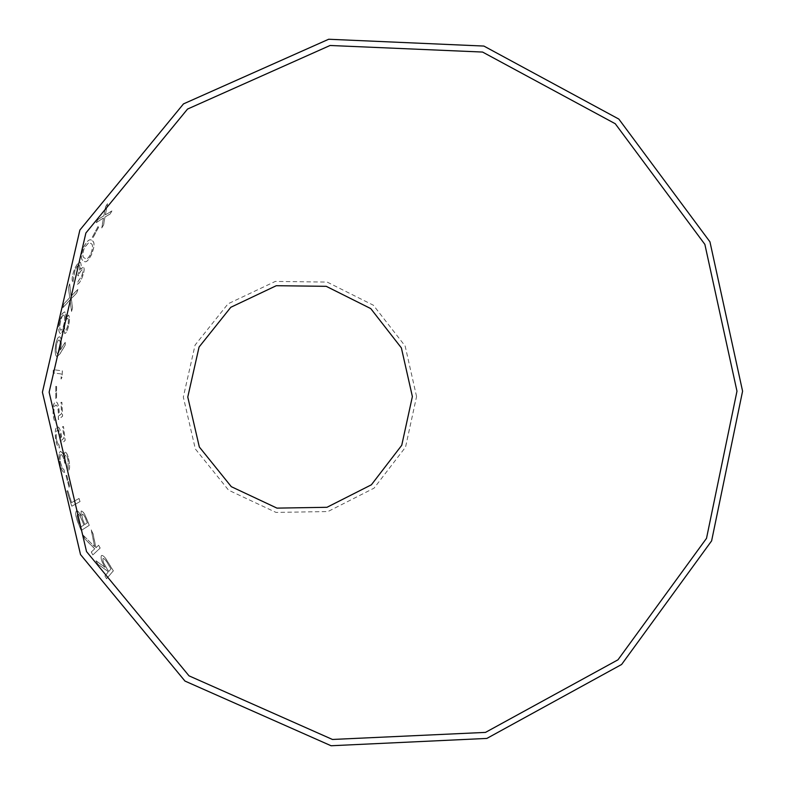 <?xml version="1.0" encoding="UTF-8"?>
<svg xmlns="http://www.w3.org/2000/svg" width="785" height="785" viewBox="0 0 785 785"><rect width="100%" height="100%" fill="white"/><g stroke="black" fill="none" stroke-linecap="round" stroke-linejoin="round"><path stroke-width="0.59" stroke-dasharray="3.92 2.94" d="M416.57 396.553L405.148 346.038L373.385 305.228L327.159 282.08L275.299 281.423L228.042 303.815L195.063 345.096L183.317 397.043L195.337 448.961L228.572 490.174L276.016 512.419L327.944 511.545L374.052 488.152L405.541 447.136L416.57 396.553M105.465 206.897L107.466 203.717L105.288 214.864L111.931 210.929L109.998 214.02L104.876 217.092L103.591 224.775L101.785 227.954L103.414 218.014L96.192 222.636L97.997 219.427L103.806 215.787L105.465 206.897L107.466 203.717M68.472 287.555L69.629 283.905L70.984 296.298L77.823 289.42L76.714 292.962L71.249 298.585L72.485 307.798L71.553 311.439L69.934 299.988L62.839 307.71L63.791 303.991L69.639 297.701L68.472 287.555L69.629 283.905M79.285 265.261C77.921 264.977 76.41 266.978 74.742 271.257L72.809 282.433C71.621 280.343 71.994 276.438 73.937 270.727C76.39 264.604 78.588 261.807 80.531 262.347L81.179 265.359L80.472 269.412L83.593 266.763C84.564 268.431 84.152 271.777 82.356 276.801C80.541 281.481 78.824 283.944 77.205 284.18L78.264 281.099L81.591 276.251C82.749 273.052 83.014 270.923 82.386 269.863C81.149 270.011 79.834 272.022 78.451 275.878L77.705 275.358C79.619 270.423 80.139 267.057 79.285 265.261L79.354 265.281C77.99 264.996 76.479 266.998 74.81 271.286L74.742 271.257M83.553 247.255C86.87 241.083 89.5 238.718 91.443 240.161L92.345 240.809C94.769 242.123 94.504 246.657 91.56 254.409C88.548 260.326 86.144 262.671 84.358 261.474L83.288 260.767C80.678 259.707 80.776 255.203 83.553 247.255L83.622 247.285C86.939 241.113 89.559 238.748 91.511 240.19L92.345 240.809M92.306 237.247L97.958 226.6L98.537 227.277L92.905 237.904L92.306 237.247L97.958 226.6M60.151 333.439C58.502 331.986 58.276 328.032 59.493 321.556L62.29 313.47L64.635 311.841C65.646 312.577 65.96 314.893 65.567 318.798L68.423 315.06C69.639 316.375 69.737 319.691 68.707 325.01C67.579 330.357 66.234 333.193 64.674 333.517L63.654 328.13C62.486 331.8 61.308 333.566 60.151 333.439L60.219 333.448C58.571 331.996 58.355 328.042 59.562 321.565L59.493 321.556M60.945 346.735L60.357 349.963L65.135 342.309L65.234 345.057L60.003 353.721L56.991 356.753C55.323 355.801 54.783 352.279 55.372 346.175C56.383 339.993 57.796 336.873 59.621 336.814C61.132 337.707 61.573 341.014 60.945 346.735L60.357 349.963M62.349 370.893L62.005 377.202L61.053 379.027L61.289 373.964L53.135 372.904L53.321 369.656L62.417 370.893L62.005 377.202M55.755 398.564L55.784 386.357L56.53 386.436L56.5 398.613L55.755 398.564L55.784 386.357M53.9 413.087C54.194 416.786 54.891 419.023 55.961 419.779L56.245 423.125C54.587 422.183 53.527 418.925 53.046 413.342C52.831 406.237 53.733 402.371 55.745 401.743C57.531 402.077 58.659 405.423 59.13 411.782L59.199 415.599L61.524 413.813L60.965 402.352L61.809 402.312L62.535 416.217L58.335 419.563L58.335 412.596C58.011 407.886 57.197 405.384 55.892 405.099C54.479 405.452 53.812 408.121 53.9 413.087L53.969 413.077C54.273 416.786 54.96 419.013 56.039 419.779L55.961 419.779M56.334 438.275C56.903 441.945 57.756 444.094 58.875 444.712L59.395 448.029C57.688 447.293 56.392 444.163 55.519 438.638C54.783 431.564 55.401 427.589 57.344 426.706C59.15 426.804 60.514 430.003 61.446 436.303L61.789 440.12L63.968 438.04L62.584 426.647L63.418 426.5L65.145 440.316L61.21 444.202L60.71 437.216C60.053 432.545 59.061 430.151 57.747 430.023C56.363 430.563 55.892 433.31 56.334 438.275L56.412 438.265C56.981 441.935 57.825 444.075 58.944 444.702L58.875 444.712M60.985 454.515C59.837 455.496 59.699 458.283 60.563 462.875L62.133 467.762L63.909 469.705L64.625 472.805C62.721 472.295 61.083 469.096 59.709 463.199C58.522 456.576 58.787 452.621 60.484 451.336L62.427 452.945L63.879 456.487L64.9 451.846C66.421 452.199 67.755 454.996 68.884 460.236C69.845 465.279 69.787 468.596 68.717 470.215L67.981 466.996L68.05 460.51C67.343 457.164 66.499 455.378 65.518 455.153C64.674 456.34 64.684 458.95 65.547 462.993L64.753 463.268C63.742 457.989 62.486 455.074 60.985 454.515L61.053 454.505C59.905 455.486 59.768 458.263 60.631 462.856L60.563 462.875M69.1 487.348L65.989 475.553L66.715 475.298L69.816 487.063L69.168 487.328L65.989 475.553M78.981 498.495L80.021 501.556L71.759 506.237L66.911 491.057L67.736 490.625L71.513 502.655L79.049 498.465L80.021 501.556M81.149 511.025C82.847 511.035 84.751 513.851 86.841 519.464L89.264 525.302L81.169 530.503L77.774 522.162C75.556 516.255 75.095 512.477 76.4 510.819C77.597 510.466 79.099 512.173 80.904 515.922L81.218 510.996C82.916 511.015 84.809 513.822 86.909 519.434L86.841 519.464M83.21 535.223L94.583 546.694L91.217 529.914L93.022 533.829L95.898 547.734L98.616 545.232L100.107 548.116L92.807 554.926L91.286 551.983L94.74 548.803L85.006 539.138L83.21 535.223L94.583 546.694M97.948 564.337L95.976 560.824L105.013 567.339C101.648 561.785 100.421 557.909 101.343 555.702L101.559 555.554C102.609 555.113 104.16 556.388 106.22 559.401L113.295 570.872L106.554 578.731L104.837 575.974L108.026 572.304L107.064 570.734L97.948 564.337L95.976 560.824M96.045 560.794L105.082 567.31C101.716 561.756 100.49 557.88 101.412 555.662L101.628 555.515C102.668 555.073 104.219 556.359 106.279 559.362L113.364 570.832L106.623 578.692L104.896 575.935L108.085 572.265L107.123 570.695L98.017 564.307M108.114 564.091C106.112 560.392 104.464 558.528 103.169 558.478L103.041 558.577C102.511 560.235 103.453 562.973 105.877 566.799L108.742 571.509L111.028 568.889L108.055 564.121C106.044 560.421 104.395 558.557 103.11 558.518L102.972 558.606C102.442 560.264 103.394 563.002 105.808 566.829L108.683 571.539L110.96 568.919L108.055 564.121M94.642 546.664L91.276 529.895L93.081 533.8L95.966 547.704L98.684 545.202L100.176 548.077L92.865 554.897L91.345 551.953L94.808 548.774L85.074 539.109L83.269 535.193M86.909 519.434L89.333 525.283L81.238 530.474L77.843 522.143C75.615 516.236 75.164 512.448 76.469 510.79C77.666 510.446 79.167 512.144 80.973 515.902L81.218 510.996M85.938 519.434C84.633 515.941 83.455 514.175 82.396 514.136C81.64 515.637 82.199 518.512 84.064 522.79L84.77 524.498L87.341 522.879L85.869 519.464C84.564 515.961 83.387 514.195 82.327 514.165C81.571 515.657 82.131 518.542 83.995 522.82L84.701 524.527L87.272 522.898L85.869 519.464M83.259 523.32L81.022 518.031C79.677 515.146 78.549 513.802 77.627 513.989C76.793 515.608 77.352 518.699 79.295 523.242L80.816 526.99L83.956 525.018L80.963 518.051C79.609 515.166 78.48 513.822 77.558 514.008C76.724 515.627 77.283 518.718 79.226 523.271L80.747 527.02L83.887 525.037L83.19 523.35M80.09 501.536L71.828 506.217L66.98 491.037L67.804 490.605L71.582 502.626L79.049 498.465M66.068 475.543L66.784 475.288L69.885 487.043L69.168 487.328M60.631 462.856L62.201 467.742L63.977 469.685L64.704 472.796C62.79 472.285 61.151 469.087 59.778 463.189C58.6 456.556 58.855 452.602 60.553 451.316L62.496 452.935L63.958 456.477L64.969 451.836C66.499 452.189 67.824 454.986 68.952 460.226C69.914 465.26 69.855 468.586 68.786 470.195L68.05 466.977L68.118 460.501C67.412 457.155 66.568 455.369 65.587 455.143C64.743 456.33 64.753 458.94 65.616 462.983L64.821 463.248C63.811 457.979 62.555 455.064 61.053 454.505M58.944 444.702L59.474 448.019C57.756 447.283 56.461 444.153 55.588 438.629C54.862 431.554 55.47 427.58 57.423 426.697C59.218 426.795 60.582 429.994 61.515 436.293L61.858 440.11L64.036 438.03L62.653 426.638L63.497 426.49L65.214 440.307L61.289 444.192L60.779 437.206C60.121 432.535 59.13 430.141 57.815 430.023C56.432 430.553 55.961 433.3 56.412 438.265M56.039 419.779L56.314 423.115C54.665 422.173 53.596 418.915 53.125 413.342C52.909 406.228 53.802 402.371 55.813 401.743C57.599 402.067 58.728 405.413 59.199 411.782L59.277 415.599L61.593 413.813L61.044 402.342L61.887 402.312L62.604 416.207L58.404 419.563L58.404 412.586C58.09 407.876 57.276 405.384 55.97 405.099C54.548 405.452 53.88 408.112 53.969 413.077M55.853 386.357L56.608 386.436L56.579 398.613L55.823 398.564M62.074 377.202L61.122 379.027L61.367 373.974L53.203 372.914L53.4 369.656L62.417 370.893M60.425 349.973L65.204 342.319L65.302 345.066L60.072 353.721L57.06 356.753C55.392 355.811 54.852 352.288 55.441 346.185C56.451 340.003 57.874 336.883 59.699 336.824C61.201 337.717 61.642 341.024 61.014 346.744M59.199 339.993C57.972 340.072 57.02 342.162 56.343 346.283C55.931 350.473 56.294 352.916 57.413 353.603C58.6 353.486 59.503 351.386 60.131 347.294C60.582 343.143 60.278 340.719 59.199 339.993L59.13 339.983C57.904 340.062 56.952 342.152 56.275 346.273C55.863 350.463 56.216 352.907 57.344 353.593C58.532 353.486 59.434 351.376 60.062 347.284C60.514 343.133 60.2 340.71 59.13 339.983M59.562 321.565L62.358 313.48L64.713 311.861C65.714 312.587 66.028 314.913 65.636 318.808L68.491 315.079C69.708 316.384 69.806 319.701 68.786 325.029C67.647 330.367 66.303 333.203 64.743 333.527L63.732 328.14C62.555 331.81 61.387 333.576 60.219 333.448M67.804 318.259C66.754 318.337 65.822 320.103 65.008 323.567C64.38 327.1 64.488 329.347 65.322 330.308C66.332 330.122 67.196 328.297 67.922 324.843C68.638 321.379 68.599 319.181 67.804 318.259L67.736 318.249C66.686 318.317 65.754 320.094 64.939 323.548C64.311 327.09 64.409 329.337 65.253 330.289C66.264 330.102 67.127 328.287 67.853 324.833C68.56 321.369 68.531 319.171 67.736 318.249M63.958 315.021C62.594 315.079 61.416 317.356 60.416 321.86C59.552 326.354 59.66 329.141 60.759 330.21C62.093 330.053 63.251 327.708 64.233 323.204C65.057 318.867 64.959 316.139 63.958 315.021L63.889 315.011C62.525 315.06 61.338 317.346 60.337 321.84C59.474 326.344 59.591 329.121 60.69 330.2C62.025 330.034 63.183 327.698 64.164 323.194C64.978 318.857 64.89 316.129 63.889 315.011M98.027 226.63L98.606 227.307L92.964 237.933L92.375 237.276M92.414 240.838C94.838 242.153 94.573 246.686 91.619 254.438C88.607 260.345 86.213 262.7 84.427 261.493L83.347 260.797C80.747 259.737 80.845 255.233 83.622 247.285M90.962 253.702C93.013 247.795 93.052 244.41 91.08 243.536L88.617 242.81L84.368 247.815C82.356 253.938 82.405 257.323 84.525 257.98L85.506 258.648C86.831 259.707 88.656 258.059 90.962 253.702L90.893 253.673C92.944 247.766 92.983 244.38 91.021 243.507L88.548 242.791L84.309 247.785C82.288 253.908 82.337 257.303 84.456 257.961L85.437 258.628C86.762 259.678 88.577 258.029 90.893 253.673M74.81 271.286L72.877 282.453C71.69 280.363 72.063 276.467 73.996 270.747C76.459 264.623 78.657 261.837 80.59 262.367L81.238 265.389L80.541 269.432L83.661 266.792C84.633 268.46 84.221 271.796 82.425 276.82C80.61 281.511 78.892 283.974 77.273 284.199L78.333 281.118L81.66 276.271C82.817 273.082 83.082 270.953 82.454 269.883C81.208 270.04 79.893 272.042 78.52 275.898L77.774 275.378C79.677 270.442 80.207 267.077 79.354 265.281M69.698 283.925L71.052 296.318L77.892 289.439L76.783 292.982L71.317 298.604L72.554 307.818L71.621 311.459L70.002 300.007L62.908 307.73L63.86 304.011L69.708 297.721L68.54 287.575M107.525 203.757L105.347 214.904L111.99 210.969L110.057 214.06L104.935 217.121L103.649 224.804L101.854 227.984L103.473 218.044L96.251 222.665L98.056 219.457L103.875 215.826L105.533 206.926"/><path stroke-width="1.18" d="M736.978 391.185L704.871 244.38L615.263 123.736L482.569 52.055L330.073 45.481L187.536 109.066L85.889 232.988L49.131 392.196L86.527 551.58L189.008 675.836L332.447 739.46L485.483 732.395L617.962 659.822L706.51 538.343L736.978 391.185M742.581 391.175L709.954 241.849L618.845 119.084L483.884 46.06L328.67 39.25L183.494 103.885L79.884 230.034L42.419 392.206L80.521 554.563L184.966 681.066L331.074 745.75L486.857 738.42L621.612 664.483L711.622 540.855L742.581 391.175M412.38 396.562L401.37 347.892L370.755 308.593L326.217 286.319L276.281 285.711L230.8 307.288L199.066 347.039L187.772 397.033L199.331 446.999L231.31 486.68L276.968 508.121L326.972 507.296L371.393 484.787L401.743 445.291L412.38 396.562"/></g></svg>
